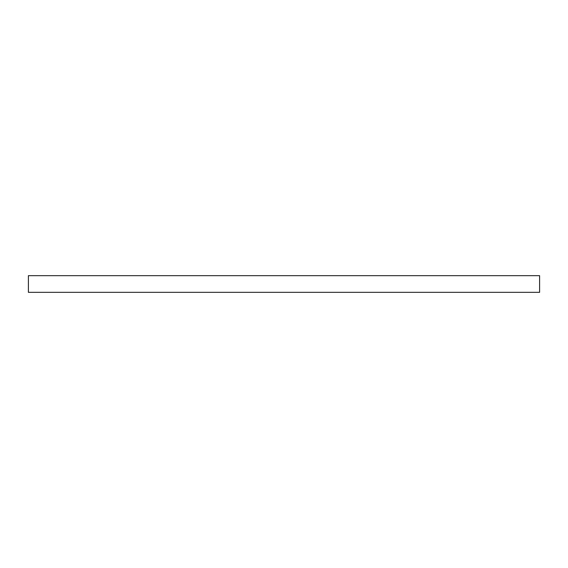 <?xml version="1.0" encoding="UTF-8"?>
<svg xmlns="http://www.w3.org/2000/svg" width="568" height="568" viewBox="0 0 568 568"><rect width="100%" height="100%" fill="white"/><g stroke="black" fill="none" stroke-linecap="round" stroke-linejoin="round"><path stroke-width="0.85" d="M28.4 292.335L28.4 275.665L539.6 275.665L539.6 292.335L28.4 292.335"/></g></svg>
